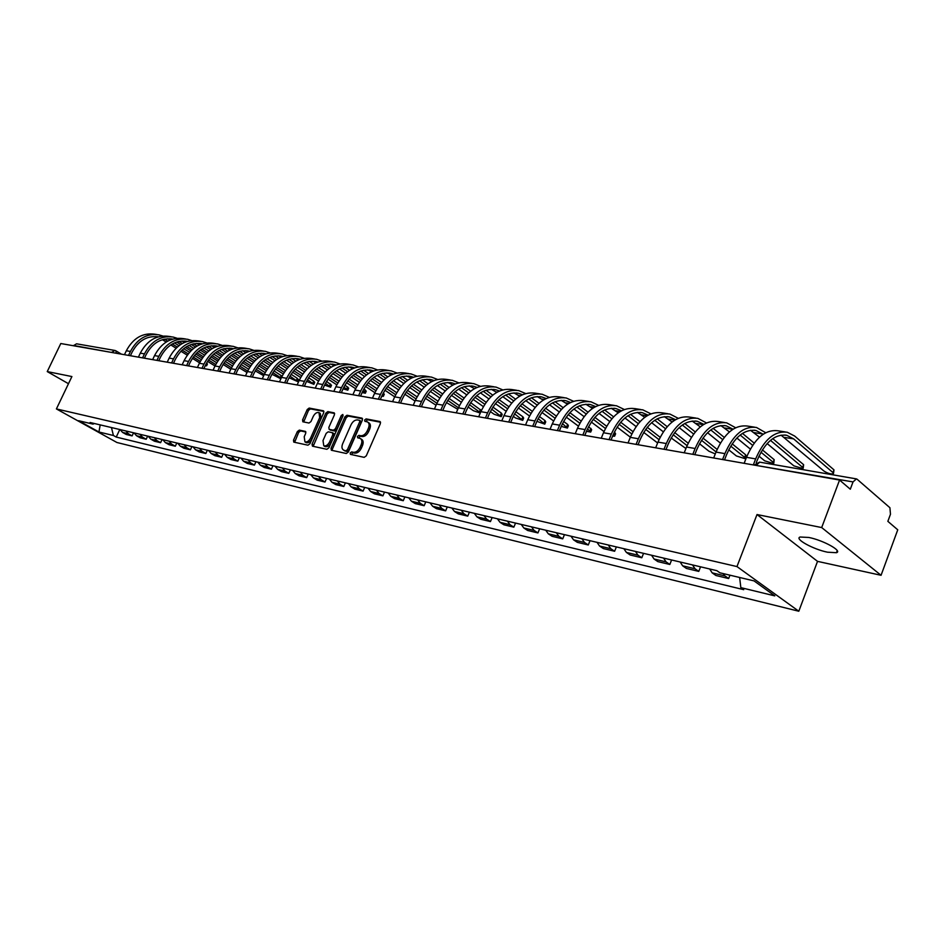 <?xml version="1.0" encoding="UTF-8"?>
<svg xmlns="http://www.w3.org/2000/svg" width="945" height="945" viewBox="0 0 945 945"><rect width="100%" height="100%" fill="white"/><g stroke="black" fill="none" stroke-linecap="round" stroke-linejoin="round"><path stroke-width="1.42" d="M350.193 452.962L350.418 454.368L364.191 457.356L366.282 455.844L380.398 423.537L380.079 421.564L366.128 418.895L364.687 419.958L364.9 421.328L367.44 421.907C369.259 423.029 369.589 425.12 368.432 428.179L367.262 430.849C365.502 434.263 363.293 435.881 360.659 435.728L358.899 435.361L357.458 436.425L357.671 437.807L360.151 438.397C362.006 439.531 362.337 441.658 361.167 444.764L359.998 447.446C358.226 450.859 356.017 452.478 353.383 452.289L351.635 451.911L350.193 452.962M360.742 438.775L361.462 439.236C363.317 440.37 363.648 442.496 362.478 445.591L361.309 448.273C359.537 451.686 357.34 453.305 354.706 453.116L352.946 452.738L351.363 454.58M380.575 422.238L367.428 419.734L365.845 421.517M368.042 422.309L368.739 422.746C370.558 423.868 370.901 425.959 369.743 429.03L368.574 431.688C366.802 435.102 364.605 436.72 361.959 436.555L360.199 436.2L358.616 438.019M827.513 552.199L836.443 552.707C842.798 551.065 823.225 540.233 808.802 537.457L800.143 537.02C794.024 538.768 813.196 549.352 827.513 552.199M299.305 430.117L297.368 431.57L293.505 440.205L293.765 442.118L307.952 445.201L309.925 443.725L323.733 412.693L323.462 410.803L309.157 408.063L307.219 409.539L302.577 419.899L302.837 421.789L308.991 423.041L310.952 421.576L313.256 416.391C314.921 413.343 316.823 412.079 318.985 412.587L319.682 417.655L310.61 438.055C308.956 441.102 307.066 442.366 304.928 441.847L304.207 436.708L305.719 433.318L305.448 431.404L299.305 430.117L300.604 430.92L298.667 432.385L294.627 442.319M757.016 514.541L817.531 561.365L881.059 575.292L821.689 527.558L757.016 514.541L736.97 566.575L56.405 408.925L71.903 376.559L47.25 371.586L60.787 343.531L839.573 480.048L850.299 489.215L853.028 481.915L754.145 465.07M821.689 527.558L839.573 480.048M331.045 448.273L331.352 450.245L346.307 453.494L348.362 451.993L362.384 420.088L362.077 418.151L346.992 415.257L344.972 416.757L331.045 448.273L332.368 449.088L332.191 450.446M326.875 449.288L312.464 446.182L312.027 444.185L325.848 413.107L327.832 411.618L334.187 412.847L334.459 414.749L328.848 427.4L329.132 429.325L333.431 430.223L335.44 428.723L341.287 415.493L342.834 414.477L343.035 415.824L328.884 447.8L326.875 449.288M881.059 575.292L897.75 529.802L887.863 521.345L890.473 514.245L889.918 507.725L857.174 479.292L856.442 478.902L853.028 481.915M817.531 561.365L798.808 611.238L116.92 442.496L56.405 408.925M47.25 371.586L68.477 383.705M73.391 345.74L76.533 343.815L114.747 350.43M709.66 568.973L712.152 572.847L724.921 575.895L723.043 573.544M724.921 575.895L728.666 578.541L729.965 575.186M712.152 572.847L715.897 575.493L728.666 578.541M700.552 566.823L698.768 571.394L695.012 568.76L692.508 564.921M680.14 561.991L682.644 565.819L686.413 568.441L698.768 571.394M671.6 559.972L669.828 564.472L666.048 561.862L663.532 558.07M651.542 555.235L654.07 559.015L657.862 561.613L669.828 564.472M643.557 553.345L641.797 557.763L637.993 555.188L635.465 551.431M623.854 548.691L626.393 552.423L630.197 554.998L641.797 557.763M616.364 546.919L614.628 551.266L610.813 548.714L608.261 545.005M597.004 542.347L599.567 546.033L603.382 548.584L614.628 551.266M590.011 540.694L588.286 544.97L584.459 542.43L581.896 538.768M570.981 536.193L573.544 539.831L577.371 542.359L588.286 544.97M564.448 534.646L562.724 538.863L558.897 536.347L556.321 532.72M545.726 530.216L548.313 533.819L552.14 536.323L562.724 538.863M539.63 528.775L537.929 532.933L534.09 530.428L531.503 526.861M521.227 524.428L523.813 527.983L527.653 530.476L537.929 532.933M515.545 523.081L513.844 527.168L510.005 524.699L507.418 521.167M497.424 518.805L500.023 522.325L503.874 524.782L513.844 527.168M492.144 517.553L490.455 521.581L486.616 519.124L484.017 515.627M474.319 513.336L476.918 516.82L480.769 519.254L490.455 521.581M469.405 512.178L467.728 516.135L463.889 513.714L461.278 510.253M451.852 508.032L454.462 511.469L458.313 513.891L467.728 516.135M447.292 506.945L445.638 510.855L441.787 508.445L439.189 505.032M430.022 502.87L432.633 506.272L436.472 508.67L445.638 510.855M425.793 501.866L424.151 505.717L420.301 503.331L417.69 499.952M408.783 497.85L411.394 501.204L415.233 503.59L424.151 505.717M404.873 496.928L403.243 500.72L399.404 498.358L396.794 495.015M388.123 492.959L390.734 496.29L394.573 498.641L403.243 500.72M384.52 492.109L382.902 495.853L379.063 493.503L376.453 490.207M368.007 488.211L370.617 491.494L374.456 493.833L382.902 495.853M364.699 487.419L363.093 491.116L359.265 488.789L356.655 485.517M348.433 483.58L351.044 486.829L354.871 489.144L363.093 491.116M345.397 482.86L343.803 486.498L339.976 484.194L337.365 480.958M329.356 479.068L331.967 482.293L335.794 484.584L343.803 486.498M326.592 478.418L325.009 482.009L321.182 479.717L318.583 476.516M310.775 474.673L313.386 477.863L317.201 480.143L325.009 482.009M308.259 474.083L306.688 477.627L302.872 475.359L300.274 472.193M292.666 470.397L295.265 473.551L299.069 475.808L306.688 477.627M290.387 469.854L288.827 473.351L285.024 471.106L282.425 467.976M275.007 466.216L277.606 469.346L281.409 471.579L288.827 473.351M272.951 465.731L271.404 469.192L267.624 466.96L265.025 463.865M257.784 462.152L260.383 465.235L264.163 467.456L271.404 469.192M255.953 461.715L254.418 465.129L250.638 462.92L248.051 459.849M240.987 458.183L243.574 461.231L247.354 463.44L254.418 465.129M239.357 457.793L237.833 461.16L234.065 458.975L231.478 455.927M224.591 454.297L227.178 457.333L230.946 459.506L237.833 461.16M223.162 453.966L221.65 457.285L217.893 455.112L215.318 452.112M208.585 450.517L211.172 453.517L214.917 455.679L221.65 457.285M207.345 450.222L205.845 453.505L202.1 451.356L199.525 448.379M192.969 446.82L195.532 449.796L199.277 451.934L205.845 453.505M191.906 446.572L190.417 449.82L186.685 447.682L184.11 444.729M177.695 443.217L180.271 446.158L183.991 448.284L190.417 449.82M176.809 443.004L175.333 446.217L171.612 444.091L169.06 441.173M162.788 439.697L165.351 442.603L169.06 444.717L175.333 446.217M162.067 439.519L160.603 442.685L156.894 440.583L154.342 437.7M148.211 436.247L150.763 439.13L154.46 441.22L160.603 442.685M147.656 436.117L146.191 439.248L142.506 437.157L139.954 434.298M133.977 432.881L136.517 435.728L140.203 437.807L146.191 439.248M133.564 432.786L132.111 435.881L128.437 433.814L125.898 430.967M120.05 429.585L122.578 432.408L126.252 434.476L132.111 435.881M111.463 427.553L113.412 435.503L98.942 431.995L78.6 420.702L92.976 424.116L90.082 422.498L716.901 570.685L719.889 572.8L754.027 580.891L774.805 595.882L740.845 587.636L739.628 577.478M113.412 435.503L116.235 437.074L743.727 589.68L740.845 587.636M736.97 566.575L798.808 611.238M119.779 429.526L116.235 437.074M92.976 424.116L94.417 423.525M100.182 424.896L98.942 431.995M362.561 418.812L348.292 416.095L346.272 417.595L332.368 449.088M346.012 450.706L347.441 449.655L359.738 421.683L359.525 420.324L357.553 419.934C354.954 419.804 352.768 421.411 351.032 424.777L342.645 443.796C341.464 446.89 341.795 449.005 343.637 450.139L347.323 451.533L348.764 450.481L347.441 449.655M359.761 420.513L361.049 422.533L348.764 450.481M347.323 451.533L345.492 451.131M334.648 413.497L329.12 412.445L327.147 413.934L313.161 446.323M330.136 429.916L334.731 431.05L336.739 429.55L342.586 416.32L341.287 415.493M343.106 415.611L342.586 416.32M323.013 440.571L323.781 445.792C325.978 446.323 327.915 445.048 329.581 441.965L332.805 434.665L332.345 432.656L328.222 431.818L326.226 433.306L323.013 440.571M324.655 446.335L325.092 446.607C327.289 447.139 329.226 445.863 330.892 442.78L329.581 441.965M333.656 433.483L334.117 435.48L330.892 442.78M305.908 432.019L300.604 430.92M305.826 442.402L306.227 442.662C308.377 443.17 310.267 441.906 311.909 438.87L310.61 438.055M319.422 412.87L320.272 413.414L320.981 418.47L311.909 438.87M323.922 411.453L310.456 408.89L308.507 410.354L303.688 421.978M753.319 464.928L755.657 458.892C764.08 439.519 774.605 430.625 787.232 432.231L794.698 436.082L833.974 469.854L833.537 473.28M781.054 435.137L823.898 471.012C827.383 473.232 830.525 474.189 833.313 473.882L832.947 472.571L793.623 438.87L786.701 435.302C774.912 433.802 765.096 442.095 757.24 460.18L756.248 462.743M744.14 463.322L746.479 457.321C754.89 438.031 765.415 429.195 778.054 430.814L785.177 431.912M772.715 438.622L803.616 464.68L803.215 468.082M767.139 443.548L793.824 465.838L803.002 468.661L802.6 467.35L770.458 440.346M763.194 434.251L755.965 430.495C744.117 428.971 734.289 437.098 726.481 454.888L724.52 459.884M722.571 459.542L724.898 453.612C733.261 434.558 743.798 425.852 756.484 427.471L765.733 432.739M713.688 457.982L716.015 452.088C724.366 433.129 734.903 424.47 747.601 426.089L754.417 427.14M759.508 437.169L750.472 430.282M762.367 449.879L774.179 459.66L773.825 463.05M758.965 456.14L764.67 460.817L773.612 463.593L773.175 462.282L760.973 452.218M733.048 429.207L726.209 425.829C714.314 424.293 704.486 432.267 696.725 449.749L694.776 454.663M692.815 454.321L695.118 448.497C703.446 429.762 713.971 421.222 726.717 422.852L735.623 427.754M684.215 452.809L686.519 447.02C694.835 428.38 705.36 419.887 718.117 421.517L724.638 422.533M742.427 433.389L754.181 443.11M750.342 449.076L736.864 438.007M729.434 431.912L720.858 425.581M752.622 445.331L740.124 435.031M732.186 443.855L745.64 454.781L746.125 456.104L745.322 458.171M728.737 449.796L736.379 455.951L745.121 458.691L744.636 457.368L730.745 446.123M703.848 424.34L697.386 421.316C685.444 419.769 675.616 427.589 667.902 444.788L665.977 449.619M664.004 449.265L666.296 443.536C674.576 425.12 685.101 416.733 697.871 418.387L706.482 422.958M655.676 447.812L657.968 442.106C666.225 423.785 676.75 415.446 689.543 417.088L695.792 418.056M713.121 428.345L724.248 437.393M720.385 443.063L707.545 432.704M700.304 426.868L692.165 421.045M722.641 439.555L710.758 429.928M699.489 443.737L708.939 451.226L715.294 453.919M675.545 419.663L669.438 416.934C657.472 415.387 647.656 423.065 639.989 439.968L638.064 444.729M636.091 444.374L638.371 438.74C646.593 420.631 657.118 412.398 669.922 414.052L678.238 418.316M628.035 442.969L630.303 437.358C638.513 419.332 649.026 411.146 661.843 412.8L667.832 413.721M684.723 423.49L695.26 431.924M702.974 438.09L717.125 449.407M691.386 437.311L679.136 427.589M672.084 422.002L664.347 416.639M716.074 451.923L701.485 440.287M693.618 434.027L682.314 425.002M671.163 437.948L685.916 448.532M648.093 415.138L642.34 412.693C630.362 411.134 620.558 418.67 612.927 435.302L611.025 439.98M609.053 439.638L611.309 434.086C619.483 416.272 629.984 408.193 642.824 409.846L650.869 413.839M601.233 438.267L603.489 432.751C611.651 415.009 622.141 406.976 634.981 408.63L640.734 409.528M657.188 418.824L667.182 426.679M674.671 432.574L688.184 443.205M663.295 431.806L651.613 422.687M644.738 417.312L637.379 412.374M687.086 445.65L673.159 434.712M665.504 428.711L654.743 420.265M643.71 432.42L657.625 442.969M621.467 410.78L616.057 408.571C604.056 407.011 594.263 414.406 586.691 430.778L584.801 435.385M582.829 435.043L585.073 429.585C593.188 412.044 603.678 404.106 616.53 405.771L624.314 409.504M575.245 433.708L577.478 428.274C585.593 410.815 596.071 402.924 608.923 404.59L614.427 405.452M630.504 414.312L639.966 421.647M647.254 427.294L660.142 437.287M636.079 426.538L624.928 417.962M618.219 412.788L611.214 408.24M659.008 439.661L645.695 429.373M638.265 423.62L628.012 415.694M595.633 406.563L590.542 404.578C578.529 403.007 568.76 410.272 561.236 426.396L559.369 430.932M557.385 430.577L559.617 425.203C567.685 407.945 578.139 400.148 591.003 401.814L598.551 405.322M550.025 429.29L552.246 423.939C560.302 406.752 570.756 399.003 583.62 400.668L588.912 401.495M604.611 409.953L613.577 416.804M620.664 422.226L632.973 431.641M630.374 437.192L617.109 427.116M609.679 421.47L599.035 413.402M592.48 408.417L585.817 404.224M631.803 433.944L619.069 424.246M611.84 418.729L602.071 411.288M614.368 432.066L615.608 433.802L614.793 435.81M612.584 436.153L614.628 436.2L613.305 434.405M570.532 402.476L565.771 400.692C553.758 399.121 544.013 406.267 536.536 422.131L534.669 426.597M532.696 426.254L534.905 420.962C542.914 403.964 553.357 396.298 566.22 397.975L573.544 401.271M525.55 425.002L527.759 419.734C535.756 402.806 546.186 395.187 559.05 396.865L564.13 397.644M579.486 405.748L587.967 412.15M594.877 417.359L606.631 426.23M603.997 431.546L591.298 422.025M584.069 416.615L573.91 408.996M567.508 404.2L561.165 400.337M605.438 428.475L593.247 419.32M586.207 414.016L576.899 407.023M588.605 426.644L591.664 429.715L590.849 431.711M586.467 431.333L590.696 432.078L587.506 428.912M546.163 398.53L541.709 396.924C529.696 395.341 519.974 402.369 512.544 417.997L510.702 422.403M508.717 422.049L510.914 416.839C518.876 400.089 529.283 392.565 542.158 394.242L549.246 397.349M501.783 420.832L503.968 415.646C511.918 398.979 522.325 391.478 535.189 393.167L540.056 393.923M555.081 401.684L563.114 407.661M569.859 412.681L581.081 421.045M578.411 426.136L566.256 417.147M559.216 411.925L549.517 404.755M543.245 400.113L537.197 396.557M579.852 423.23L568.193 414.571M561.318 409.468L552.459 402.889M563.598 421.446L567.65 424.423L568.382 425.734L567.567 427.707M561.236 426.396L567.425 428.061L562.464 423.655M522.479 394.703L518.321 393.262C506.319 391.679 496.621 398.589 489.25 413.981L487.407 418.316M485.435 417.973L487.608 412.835C495.523 396.333 505.906 388.938 518.758 390.616L525.633 393.545M478.69 416.792L480.863 411.677C488.754 395.246 499.125 387.887 511.989 389.564L516.667 390.297M531.373 397.739L538.981 403.338M545.56 408.169L556.298 416.072M553.593 420.962L541.946 412.445M535.083 407.425L525.81 400.656M519.679 396.168L513.915 392.884M555.034 418.21L543.859 410.012M537.162 405.098L528.716 398.908M539.335 416.461L544.958 420.56L545.726 421.86L544.911 423.821M536.878 421.328L544.769 424.151L538.166 418.623M499.444 390.994L495.593 389.694C483.592 388.111 473.929 394.904 466.606 410.083L464.775 414.347M462.802 414.005L464.964 408.937C472.819 392.695 483.167 385.406 496.019 387.096L502.681 389.86M456.258 412.859L458.408 407.815C466.251 391.632 476.587 384.391 489.427 386.068L493.916 386.765M508.339 393.923L515.545 399.168M521.959 403.834L532.224 411.299M529.495 415.989L518.332 407.921M511.635 403.078L502.775 396.676M496.775 392.34L491.282 389.316M530.925 413.378L520.234 405.618M513.69 400.869L505.646 395.034M515.769 411.677L522.868 416.792L523.66 418.092L522.845 420.041M513.277 416.355L515.521 417.95L522.715 420.348L514.564 413.78M477.048 387.391L473.48 386.233C461.491 384.65 451.864 391.336 444.587 406.291L442.78 410.496M440.807 410.142L442.945 405.157C450.753 389.139 461.065 381.981 473.894 383.658L480.367 386.281M434.428 409.031L436.578 404.058C444.363 388.111 454.663 380.989 467.491 382.666L471.803 383.339M485.943 390.226L492.758 395.128M499.019 399.64L508.847 406.704M506.095 411.217L495.381 403.562M488.848 398.885L480.391 392.837M474.508 388.631L469.263 385.843M507.524 408.724L497.271 401.377M490.88 396.794L483.214 391.289M492.865 407.071L501.358 413.119L502.185 414.418L501.37 416.355M490.349 411.571L494.188 414.288L501.24 416.651L491.636 409.126M455.266 383.894L451.958 382.867C439.992 381.272 430.4 387.852 423.171 402.594L421.375 406.74M419.403 406.397L421.541 401.483C429.278 385.69 439.555 378.638 452.371 380.327L458.656 382.808M413.213 405.31L415.339 400.408C423.065 384.686 433.33 377.669 446.135 379.358L450.281 380.008M464.149 386.647L470.598 391.23M476.729 395.589L486.12 402.275M483.356 406.622L473.079 399.357M466.7 394.833L458.608 389.116M484.773 404.259L474.945 397.278M468.696 392.848L461.396 387.663M452.844 385.028L447.835 382.465M470.61 402.641L481.371 410.532M468.058 406.964L473.398 410.709L480.273 413.071M480.426 412.705L469.358 404.637M434.062 380.504L431.014 379.583C419.072 378 409.516 384.473 402.334 399.003L400.562 403.09M398.589 402.747L400.704 397.892C408.394 382.335 418.635 375.389 431.428 377.079L437.523 379.441M392.565 401.696L394.667 396.865C402.346 381.355 412.575 374.456 425.356 376.134L429.337 376.76M442.957 383.174L449.052 387.462M455.041 391.679L464.03 398.01M461.243 402.192L451.391 395.293M445.154 390.923L437.417 385.513M462.66 399.948L453.234 393.321M447.127 389.033L440.157 384.142M431.759 381.544L426.975 379.181M446.394 402.546L457.758 409.327M413.414 377.209L410.626 376.393C398.707 374.799 389.186 381.178 382.063 395.506L380.292 399.534M378.331 399.192L380.433 394.408C388.064 379.063 398.27 372.236 411.028 373.925L416.946 376.157M372.46 398.164L374.551 393.404C382.17 378.118 392.364 371.314 405.121 373.003L408.949 373.594M422.32 379.795L428.085 383.812M433.944 387.899L442.555 393.9M448.969 398.377L459.4 405.653M439.756 397.928L430.282 391.372M424.187 387.131L416.792 382.004M458.419 407.791L447.682 400.326M441.161 395.79L432.113 389.494M426.136 385.336L419.497 380.717M411.229 378.165L406.669 375.992M425.321 398.27L436.07 405.24M393.297 373.996L390.769 373.275C378.874 371.692 369.389 377.965 362.313 392.104L360.565 396.085M358.604 395.742L360.683 391.017C368.266 375.886 378.425 369.152 391.171 370.842L396.912 372.98M352.887 394.738L354.966 390.037C362.526 374.952 372.673 368.266 385.406 369.944L389.08 370.523M402.239 376.512L407.673 380.268M413.414 384.237L421.659 389.931M427.92 394.266L437.937 401.176M418.836 393.817L409.752 387.568M403.787 383.469L396.711 378.614M436.921 403.267L426.608 396.156M420.241 391.773L411.559 385.796M405.712 381.756L399.381 377.398M391.23 374.881L386.895 372.873M404.814 394.159L415.056 401.07M373.712 370.877L371.42 370.251C359.549 368.656 350.111 374.846 343.082 388.785L341.346 392.707M339.397 392.376L341.464 387.722C348.988 372.779 359.1 366.152 371.81 367.841L377.386 369.873M333.821 391.395L335.888 386.753C343.401 371.881 353.501 365.29 366.199 366.967L369.731 367.522M382.666 373.322L387.793 376.842M393.427 380.693L401.318 386.092M407.437 390.285L417.052 396.865M398.483 389.848L389.753 383.894M383.918 379.925L377.149 375.319M416.013 398.92L406.102 392.14M399.877 387.887L391.549 382.205M385.82 378.284L379.784 374.161M371.751 371.68L367.617 369.838M354.611 367.841L352.556 367.298C340.72 365.715 331.317 371.798 324.348 385.56L322.623 389.434M320.674 389.092L322.729 384.497C330.195 369.755 340.271 363.234 352.946 364.912L358.368 366.861M315.24 388.135L317.296 383.564C324.749 368.881 334.813 362.384 347.465 364.061L350.878 364.593M363.601 370.227L368.432 373.511M373.96 377.256L381.508 382.382M387.497 386.446L396.735 392.718M394.691 396.829L384.851 390.19M378.673 386.009L370.286 380.339M364.557 376.476L358.096 372.117M395.671 394.715L386.127 388.253M380.044 384.142L372.058 378.732M366.436 374.929L360.683 371.031M352.757 368.585L348.835 366.884M383.268 392.966L384.261 394.254L383.446 396.109M381.745 396.215L383.363 396.321L382.288 394.986M335.995 364.888L334.176 364.416C322.363 362.833 313.008 368.833 306.085 382.406L304.373 386.233M302.435 385.891L304.467 381.355C311.885 366.814 321.914 360.388 334.554 362.065L339.822 363.919M297.143 384.969L299.163 380.445C306.57 365.963 316.587 359.561 329.214 361.238L332.486 361.746M345.008 367.215L349.567 370.286M354.989 373.925L362.218 378.791M368.077 382.737L376.949 388.714M374.881 392.683L365.42 386.351M359.372 382.3L351.304 376.901M345.705 373.145L339.515 368.999M375.862 390.663L366.684 384.509M360.742 380.516L353.064 375.354M347.547 371.657L342.066 367.971M334.246 365.573L330.514 364.002M363.86 388.962L366.258 391.171L365.443 393.014M362.112 392.553L365.361 393.214L362.856 390.935M317.839 362.006L316.232 361.604C304.467 360.021 295.147 365.939 288.272 379.335L286.571 383.115M284.646 382.772L286.666 378.295C294.025 363.943 304.007 357.612 316.61 359.277L321.725 361.049M279.484 381.874L281.492 377.409C288.851 363.116 298.821 356.797 311.401 358.474L314.555 358.958M326.887 364.286L331.175 367.144M336.491 370.688L343.425 375.319M349.154 379.146L357.683 384.839M355.592 388.69L346.472 382.63M340.566 378.709L332.817 373.558M327.324 369.908L321.406 365.975M356.572 386.753L347.748 380.87M341.925 376.996L334.554 372.082M329.143 368.479L323.922 365.006M316.185 362.632L312.653 361.203M344.949 385.099L348.681 388.171L347.878 389.99M343.059 388.832L347.795 390.179L343.909 387.025M300.132 359.206L298.738 358.864C287.008 357.281 277.736 363.116 270.908 376.346L269.219 380.067M267.293 379.736L269.301 375.319C276.613 361.144 286.548 354.895 299.104 356.572L304.089 358.261M262.261 378.851L264.257 374.444C271.558 360.329 281.48 354.115 294.025 355.781L297.061 356.253M309.216 361.427L313.244 364.097M318.465 367.558L325.104 371.952M330.715 375.673L338.912 381.107M336.798 384.828L328.021 379.039M322.245 375.224L314.791 370.31M309.405 366.755L303.747 363.022M337.79 382.973L329.285 377.362M323.592 373.594L316.504 368.904M311.2 365.396L306.215 362.112M298.561 359.785L295.218 358.462M326.521 381.367L331.518 385.229L330.715 387.037M324.56 385.076L330.632 387.214L325.458 383.257M282.838 356.466L281.669 356.182C269.975 354.611 260.737 360.364 253.969 373.429L252.291 377.102M250.366 376.771L252.362 372.401C259.627 358.415 269.514 352.249 282.023 353.926L286.867 355.544M245.464 375.909L247.448 371.562C254.689 357.623 264.565 351.481 277.062 353.158L279.98 353.607M291.97 358.639L295.761 361.132M300.888 364.498L307.243 368.692M312.736 372.295L320.627 377.492M318.489 381.095L310.031 375.567M304.373 371.857L297.202 367.168M291.922 363.707L286.5 360.163M319.481 379.323L311.283 373.948M305.707 370.286L298.903 365.821M293.694 362.407L288.946 359.289M281.374 356.997L278.208 355.781M308.554 377.752L313.705 381.107L314.744 382.359L313.941 384.154M306.582 381.355L313.87 384.332L307.479 379.595M265.97 353.808L264.99 353.572C253.343 352.001 244.164 357.671 237.431 370.57L235.766 374.208M233.852 373.866L235.837 369.566C243.042 355.745 252.882 349.674 265.356 351.339L270.057 352.898M229.056 373.027L231.029 368.739C238.223 354.977 248.051 348.918 260.513 350.583L263.312 351.02M275.137 355.934L278.692 358.249M283.724 361.545L289.82 365.514M295.206 369.034L302.79 373.996M300.64 377.492L292.489 372.188M286.949 368.597L280.051 364.108M274.865 360.73L269.679 357.364M301.632 375.791L293.73 370.641M288.272 367.085L281.728 362.821M276.613 359.49L272.089 356.548M264.588 354.292L261.611 353.17M291.048 374.255L297.297 378.319L298.36 379.559L297.569 381.343M289.04 377.74L297.486 381.496L289.938 376.063M249.504 351.197L248.724 351.02C237.112 349.461 227.969 355.048 221.295 367.794L219.642 371.385M217.74 371.042L219.701 366.79C226.859 353.146 236.64 347.158 249.067 348.811L253.65 350.311M213.05 370.227L215.011 365.987C222.158 352.39 231.927 346.425 244.342 348.079L247.047 348.504M258.706 353.288L262.037 355.45M266.986 358.663L272.822 362.443M278.102 365.869L285.402 370.605M283.24 373.996L275.385 368.928M269.951 365.42L263.312 361.132M258.221 357.848L253.26 354.647M284.221 372.365L276.613 367.44M271.262 363.979L264.966 359.903M259.946 356.655L255.634 353.867M248.192 351.646L245.393 350.63M273.967 370.877L282.082 376.181M271.936 374.255L280.878 378.791M281.197 378.083L272.845 372.637M233.415 348.67L232.824 348.528C221.26 346.969 212.164 352.485 205.526 365.077L203.884 368.621M201.994 368.29L203.943 364.085C211.042 350.607 220.787 344.689 233.167 346.354L237.632 347.784M197.422 367.487L199.36 363.293C206.459 349.863 216.181 343.98 228.548 345.634L231.147 346.035M242.664 350.713L245.771 352.709M250.649 355.852L256.237 359.454M261.411 362.785L268.439 367.321M266.254 370.617L258.682 365.75M253.366 362.348L246.976 358.238M241.967 355.036L237.23 352.001M267.234 369.046L259.91 364.333M254.654 360.955L248.606 357.068M243.668 353.891L239.569 351.257M232.186 349.071L229.552 348.138M255.244 370.877L263.69 375.697M217.693 346.189L217.291 346.106C205.774 344.547 196.725 349.981 190.134 362.419L188.504 365.928M186.614 365.597L188.551 361.439C195.603 348.126 205.301 342.291 217.633 343.945L221.969 345.315M182.149 364.805L184.086 360.671C191.126 347.406 200.801 341.594 213.121 343.236L215.614 343.626M226.989 348.197L229.895 350.052M234.691 353.123L240.042 356.548M245.121 359.809L251.89 364.132M257.3 367.593L265.155 372.613M249.693 367.333L242.381 362.679M237.171 359.348L231.017 355.438M226.091 352.296L221.567 349.414M264.246 374.492L256.154 369.33M250.673 365.821L243.597 361.309M238.447 358.025L232.635 354.304M227.769 351.197L223.87 348.717M216.547 346.567L214.078 345.705M238.955 367.605L247.023 372.495M202.336 343.767L202.112 343.72C190.642 342.173 181.629 347.536 175.097 359.832L173.478 363.293M171.6 362.963L173.514 358.852C180.519 345.693 190.169 339.94 202.443 341.582L206.671 342.917M167.23 362.195L169.143 358.108C176.136 344.996 185.763 339.255 198.037 340.909L200.446 341.275M211.68 345.752L214.373 347.465M219.098 350.465L224.225 353.725M229.222 356.903L235.73 361.049M241.034 364.416L248.606 369.223M233.521 364.156L226.469 359.691M221.354 356.442L215.436 352.698M210.593 349.638L206.27 346.886M247.673 371.066L239.865 366.105M234.49 362.703L227.674 358.379M222.618 355.166L217.031 351.623M212.247 348.587L208.538 346.236M201.261 344.11L198.958 343.33M223.067 364.427L230.793 369.259M185.409 341.11L187.275 341.393C175.853 339.857 166.887 345.149 160.39 357.293L158.795 360.718M156.917 360.388L158.819 356.336C165.777 343.33 175.368 337.648 187.606 339.29L191.729 340.566M152.653 359.643L154.555 355.592C161.5 342.633 171.08 336.975 183.295 338.617L185.61 338.971M196.714 343.354L199.218 344.937M203.872 347.878L208.786 350.985M213.688 354.08L219.961 358.049M225.146 361.321L232.458 365.939M217.728 361.073L210.936 356.785M205.904 353.619L200.21 350.028M195.45 347.039L191.303 344.429M231.501 367.747L223.965 362.986M218.697 359.667L212.129 355.521M207.156 352.39L201.781 349M197.08 346.024L193.536 343.815M186.33 341.724L184.169 341.015M170.915 338.83L172.628 339.101C161.3 337.625 152.44 342.87 146.026 354.812L144.431 358.202M142.577 357.871L144.455 353.867C151.365 341.003 160.91 335.404 173.089 337.034L177.105 338.263M138.407 357.139L140.285 353.146C147.184 340.33 156.705 334.743 168.871 336.385L171.104 336.727M182.09 341.015L184.405 342.468M188.988 345.35L193.69 348.315M198.509 351.339L204.545 355.131M209.636 358.332L216.688 362.762M219.701 366.79L215.011 365.987L207.534 361.344M202.313 358.072L195.745 353.962M190.819 350.878L185.326 347.441M180.649 344.512L176.691 342.031M215.72 364.522L208.443 359.962M203.281 356.726L196.938 352.745M192.059 349.685L186.886 346.449M182.255 343.543L178.877 341.44M171.718 339.385L169.722 338.735M206.577 362.986L207.427 364.002L206.648 365.691M205.254 365.68L206.589 365.809L205.679 364.758M158.276 336.845C147.054 335.475 138.289 340.661 131.981 352.39L130.398 355.733M128.544 355.414L130.422 351.445C137.273 338.747 146.77 333.207 158.902 334.837L162.812 336.018M124.468 354.694L126.335 350.749C133.174 338.086 142.66 332.569 154.779 334.199L156.917 334.53M167.785 338.735L169.923 340.07M174.435 342.893L178.936 345.705M183.673 348.67L189.496 352.296M194.481 355.414L201.285 359.667M199.584 362.833L192.367 358.344M187.252 355.166L180.908 351.221M176.065 348.197L170.773 344.913M166.178 342.043L162.398 339.692M200.305 361.403L193.264 357.021M188.209 353.855L182.09 350.04M177.294 347.051L172.321 343.956M167.761 341.11L164.548 339.137M157.437 337.105L155.582 336.514M136.517 435.728L142.506 437.157M150.763 439.13L156.894 440.583M165.351 442.603L171.612 444.091M180.271 446.158L186.685 447.682M195.532 449.796L202.1 451.356M211.172 453.517L217.893 455.112M227.178 457.333L234.065 458.975M243.574 461.231L250.638 462.92M260.383 465.235L267.624 466.96M277.606 469.346L285.024 471.106M295.265 473.551L302.872 475.359M313.386 477.863L321.182 479.717M331.967 482.293L339.976 484.194M351.044 486.829L359.265 488.789M370.617 491.494L379.063 493.503M390.734 496.29L399.404 498.358M411.394 501.204L420.301 503.331M432.633 506.272L441.787 508.445M454.462 511.469L463.889 513.714M476.918 516.82L486.616 519.124M500.023 522.325L510.005 524.699M523.813 527.983L534.09 530.428M548.313 533.819L558.897 536.347M573.544 539.831L584.459 542.43M599.567 546.033L610.813 548.714M626.393 552.423L637.993 555.188M654.07 559.015L666.048 561.862M682.644 565.819L695.012 568.76M122.578 432.408L128.437 433.814M756.118 465.412L759.721 462.152L856.229 478.867M111.758 352.473L73.521 345.468M113.849 352.839L111.888 352.19L114.959 350.465L115.916 350.831L116.329 353.276M354.706 453.116L353.383 452.289M361.309 448.273L359.998 447.446M362.478 445.591L361.167 444.764M360.199 436.2L358.899 435.361M361.959 436.555L360.659 435.728M368.574 431.688L367.262 430.849M369.743 429.03L368.432 428.179M367.428 419.734L366.128 418.895M352.946 452.738L351.635 451.911M346.272 417.595L344.972 416.757M348.292 416.095L346.992 415.257M361.049 422.533L359.738 421.683M313.338 444.989L312.027 444.185M327.147 413.934L325.848 413.107M329.12 412.445L327.832 411.618M330.608 430.211L329.309 429.384M334.731 431.05L333.431 430.223M336.739 429.55L335.44 428.723M334.117 435.48L332.805 434.665M320.981 418.47L319.682 417.655M303.877 420.714L302.577 419.899M308.507 410.354L307.219 409.539M310.456 408.89L309.157 408.063M294.816 441.008L293.505 440.205M298.667 432.385L297.368 431.57M832.947 472.571L833.974 469.854M746.479 457.321L755.657 458.892M784.468 437.429L793.623 438.87M802.6 467.35L803.616 464.68M716.015 452.088L724.898 453.612M754.075 432.621L762.934 434.027M773.175 462.282L774.179 459.66M686.519 447.02L695.118 448.497M724.626 427.979L732.918 429.29M744.636 457.368L745.64 454.781M657.968 442.106L666.296 443.536M696.099 423.466L703.399 424.624M630.303 437.358L638.371 438.74M668.434 419.096L674.801 420.1M603.489 432.751L611.309 434.086M641.596 414.867L647.089 415.729M577.478 428.274L585.073 429.585M615.561 410.744L620.215 411.477M552.246 423.939L559.617 425.203M590.282 406.752L594.145 407.366M613.955 434.889L614.935 432.491M527.759 419.734L534.905 420.962M565.736 402.877L568.855 403.373M589.999 430.766L590.968 428.404M503.968 415.646L510.914 416.839M541.887 399.109L544.296 399.487M566.681 426.762L567.65 424.423M480.863 411.677L487.608 412.835M518.699 395.447L520.447 395.719M544.001 422.852L544.958 420.56M458.408 407.815L464.964 408.937M496.149 391.88L497.271 392.057M521.923 419.06L522.868 416.792M436.578 404.058L442.945 405.157M500.425 415.351L501.358 413.119M415.339 400.408L421.541 401.483M479.469 411.748L480.414 409.551M394.667 396.865L400.704 397.892M374.551 393.404L380.433 394.408M354.966 390.037L360.683 391.017M335.888 386.753L341.464 387.722M317.296 383.564L322.729 384.497M382.382 395.045L383.292 392.978M299.163 380.445L304.467 381.355M364.368 391.951L365.266 389.907M281.492 377.409L286.666 378.295M346.78 388.927L347.677 386.907M264.257 374.444L269.301 375.319M329.604 385.962L330.49 383.977M247.448 371.562L252.362 372.401M312.819 383.079L313.705 381.107M231.029 368.739L235.837 369.566M296.423 380.256L297.297 378.319M280.405 377.504L281.267 375.578M199.36 363.293L203.943 364.085M184.086 360.671L188.551 361.439M223.481 348.811L224.213 348.929M169.143 358.108L173.514 358.852M207.994 346.366L209.01 346.531M154.555 355.592L158.819 356.336M192.851 343.98L194.15 344.181M140.285 353.146L144.455 353.867M178.05 341.641L179.609 341.889M126.335 350.749L130.422 351.445M163.591 339.349L165.399 339.633M836.443 552.707L837.211 550.628M754.228 465.082L759.532 462.117M115.916 350.831L114.959 350.465M116.081 350.938L121.468 354.174M360.836 421.163L359.667 420.407M344.949 450.954L343.637 450.139M330.431 430.152L329.132 429.325M325.092 446.607L323.781 445.792M333.833 433.542L332.687 432.822M306.227 442.662L304.928 441.847M784.799 435.007L786.701 435.302M754.051 430.188L755.965 430.495M724.283 425.522L726.209 425.829M695.449 421.009L697.386 421.316M667.501 416.627L669.438 416.934M640.403 412.386L642.34 412.693M614.108 408.264L616.057 408.571M588.593 404.271L590.542 404.578M563.822 400.385L565.771 400.692M539.76 396.616L541.709 396.924M516.372 392.955L518.321 393.262M493.644 389.399L495.593 389.694M471.531 385.926L473.48 386.233M450.021 382.56L451.958 382.867M429.077 379.276L431.014 379.583M408.689 376.086L410.626 376.393M388.832 372.98L390.769 373.275M369.495 369.944L371.42 370.251M350.63 366.991L352.556 367.298M332.25 364.108L334.176 364.416M314.319 361.297L316.232 361.604M296.836 358.557L298.738 358.864M279.767 355.887L281.669 356.182M263.1 353.276L264.99 353.572M246.834 350.725L248.724 351.02M230.946 348.244L232.824 348.528M215.413 345.811L217.291 346.106M200.245 343.425L202.112 343.72M156.728 336.609L158.252 336.857"/></g></svg>
